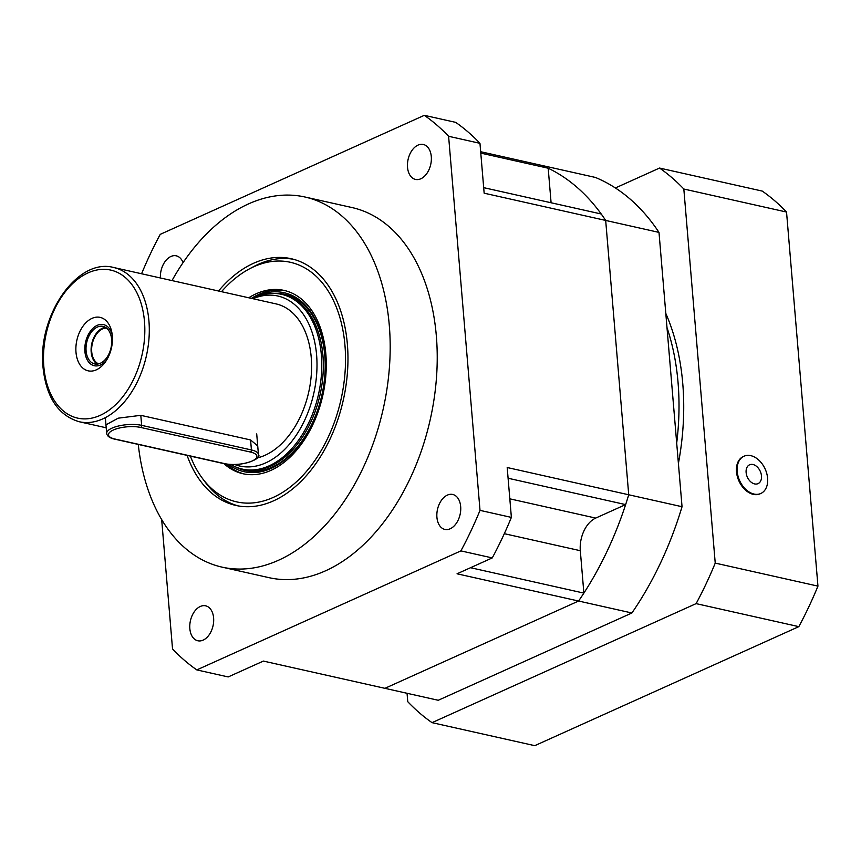 <?xml version="1.0" encoding="UTF-8"?>
<svg xmlns="http://www.w3.org/2000/svg" width="861" height="861" viewBox="0 0 861 861"><rect width="100%" height="100%" fill="white"/><g stroke="black" fill="none" stroke-linecap="round" stroke-linejoin="round"><path stroke-width="1.29" d="M293.515 259.29A126.427 81.773 -77.4 0 0 253.274 266.802L249.001 269.106A122.779 79.416 -77.4 0 0 221.503 291.675M190.346 456.104A122.779 79.416 -77.4 0 0 202.163 478.027A122.779 79.416 -77.4 0 0 297.11 481.191A122.779 79.416 -77.4 0 0 344.96 345.369A122.779 79.416 -77.4 0 0 249.001 269.106M223.903 463.627A93.935 60.754 -77.4 0 0 242.974 473.733A93.935 60.754 -77.4 0 0 325.835 353.989A93.935 60.754 -77.4 0 0 284.076 290.415A93.935 60.754 -77.4 0 0 248.743 297.777M226.443 464.111A93.935 60.754 -77.4 0 0 244.309 474.013M228.466 464.359A91.697 59.312 -77.4 0 0 295.269 449.916A91.697 59.312 -77.4 0 0 324.888 354.786A91.697 59.312 -77.4 0 0 251.982 298.509M285.4 290.738A93.935 60.754 -77.4 0 0 251.412 298.38M235.171 466.716A90.276 58.387 -77.4 0 0 298.283 445.869A90.276 58.387 -77.4 0 0 324.769 355.389A90.276 58.387 -77.4 0 0 274.024 293.429M244.556 469.589A91.75 59.344 -77.4 0 0 246.569 470.763M245.869 469.837A91.32 59.065 -77.4 0 0 248.011 470.999M287.466 295.043A91.32 59.065 -77.4 0 0 285.023 295.172M286.056 294.634A91.75 59.344 -77.4 0 0 283.732 294.828M202.163 478.027L205.047 481.934A126.427 81.773 -77.4 0 0 238.228 505.913M97.293 364.095A19.243 12.441 102.6 0 1 91.18 352.052A19.243 12.441 102.6 0 1 105.526 327.374M86.1 350.911A19.243 12.441 102.6 0 1 103.072 326.384A19.243 12.441 102.6 0 1 111.629 339.406A19.243 12.441 102.6 0 1 94.656 363.934A19.243 12.441 102.6 0 1 86.1 350.911M98.584 363.869A18.436 11.925 102.6 0 1 91.718 351.815A18.436 11.925 102.6 0 1 106.603 328.127M75.994 352.3A27.391 17.715 102.6 0 1 91.04 318.839A27.391 17.715 102.6 0 1 111.995 333.229A27.391 17.715 102.6 0 1 112.328 335.919A27.391 17.715 102.6 0 1 105.645 361.555A27.391 17.715 102.6 0 1 87.262 370.596A27.391 17.715 102.6 0 1 75.994 352.3M106.71 359.92A21.073 13.625 102.6 0 1 84.895 351.46A21.073 13.625 102.6 0 1 95.862 326.071A21.073 13.625 102.6 0 1 112.264 335.166M234.849 464.563A87.122 56.352 -77.4 0 0 293.214 439.497A87.122 56.352 -77.4 0 0 316.6 354.98A87.122 56.352 -77.4 0 0 252.951 298.724M230.996 464.542A89.555 57.924 -77.4 0 0 242.361 469.105A89.555 57.924 -77.4 0 0 321.357 354.947A89.555 57.924 -77.4 0 0 281.547 294.333A89.555 57.924 -77.4 0 0 252.639 298.659M257.719 445.923L250.573 439.949L140.806 415.336L118.183 418.177L105.957 424.839M257.116 457.966A79.018 51.111 -77.4 0 0 311.23 357.401A79.018 51.111 -77.4 0 0 276.101 303.911L113.803 267.534A79.018 51.111 102.6 0 1 148.931 321.013A79.018 51.111 102.6 0 1 79.234 421.739C58.333 415.497 46.268 397.438 43.05 367.572C37.206 316.138 77.199 257.353 113.803 267.534M242.361 469.105L243.932 469.46A89.555 57.924 -77.4 0 0 322.918 355.302A89.555 57.924 -77.4 0 0 283.108 294.688L281.547 294.333M183.059 262.637A17.909 11.58 -77.4 0 0 176.257 255.825A17.909 11.58 -77.4 0 0 170.919 256.481A17.909 11.58 -77.4 0 0 160.404 277.974M200.312 606.467A17.909 11.58 -77.4 0 0 189.829 624.742A17.909 11.58 -77.4 0 0 197.804 640.767A17.909 11.58 -77.4 0 0 203.142 640.121A17.909 11.58 -77.4 0 0 213.625 621.846A17.909 11.58 -77.4 0 0 205.639 605.821A17.909 11.58 -77.4 0 0 200.312 606.467M447.386 495.107A17.909 11.58 -77.4 0 0 436.904 513.382A17.909 11.58 -77.4 0 0 444.879 529.418A17.909 11.58 -77.4 0 0 450.206 528.762A17.909 11.58 -77.4 0 0 460.689 510.487A17.909 11.58 -77.4 0 0 452.714 494.462A17.909 11.58 -77.4 0 0 447.386 495.107M417.994 145.122A17.909 11.58 -77.4 0 0 407.511 163.396A17.909 11.58 -77.4 0 0 415.486 179.422A17.909 11.58 -77.4 0 0 420.825 178.776A17.909 11.58 -77.4 0 0 431.307 160.501A17.909 11.58 -77.4 0 0 423.321 144.476A17.909 11.58 -77.4 0 0 417.994 145.122M218.522 291.007A126.427 81.773 102.6 0 1 253.543 263.283A126.427 81.773 102.6 0 1 291.179 258.709A126.427 81.773 102.6 0 1 347.489 371.866A126.427 81.773 102.6 0 1 273.497 500.865A126.427 81.773 102.6 0 1 235.871 505.439A126.427 81.773 102.6 0 1 187.074 455.372M138.277 444.437A189.646 122.66 -77.4 0 0 222.041 567.13L269.084 577.677A189.646 122.66 -77.4 0 0 325.533 570.811A189.646 122.66 -77.4 0 0 436.505 377.301A189.646 122.66 -77.4 0 0 352.052 207.566L305.009 197.018A189.646 122.66 -77.4 0 0 248.56 203.885A189.646 122.66 -77.4 0 0 172.006 280.578M222.041 567.13A189.646 122.66 -77.4 0 0 278.49 560.263A189.646 122.66 -77.4 0 0 389.463 366.754A189.646 122.66 -77.4 0 0 305.009 197.018M161.674 519.603L172.534 648.957A305.537 197.621 -77.4 0 0 196.814 669.912L228.176 676.94L263.391 661.076L384.921 688.326L578.581 601.032L384.921 688.326L438.238 700.273L631.899 612.989A273.927 177.172 -77.4 0 0 682.041 506.72L658.999 232.395A273.927 177.172 -77.4 0 0 595.328 177.42L480.675 151.719M625.635 504.6L595.704 518.085A26.336 17.037 -77.4 0 0 580.314 550.706L583.876 593.111A273.927 177.172 102.6 0 1 578.581 601.032L457.051 573.792L492.255 557.917A305.537 197.621 -77.4 0 0 511.38 517.396L507.194 467.523L628.724 494.774A273.927 177.172 102.6 0 1 625.635 504.6L508.087 478.242M483.688 187.655L601.236 214.002A273.927 177.172 102.6 0 1 605.681 220.438L484.151 193.187L479.964 143.324A305.537 197.621 -77.4 0 0 455.684 122.359L424.322 115.331L160.243 234.353A305.537 197.621 -77.4 0 0 141.581 273.755M479.964 143.324L448.603 136.286A305.537 197.621 -77.4 0 0 424.322 115.331M511.38 517.396L480.018 510.369L448.603 136.286M658.999 232.395L605.681 220.438L628.724 494.774L682.041 506.72M492.255 557.917L460.893 550.889A305.537 197.621 -77.4 0 0 480.018 510.369M196.814 669.912L460.893 550.889M631.899 612.989L578.581 601.032A273.927 177.172 -77.4 0 0 628.724 494.774L605.681 220.438A273.927 177.172 -77.4 0 0 542.01 165.473A273.927 177.172 102.6 0 1 548.188 168.218L480.782 153.107M548.188 168.218L551.094 202.766M583.876 593.111L470.547 567.711M676.692 443.114A206.5 133.563 -77.4 0 0 666.995 327.61A206.5 133.563 102.6 0 1 678.059 382.564A206.5 133.563 102.6 0 1 676.692 443.114M743.656 456.384A20.438 14.024 65.7 0 0 743.301 456.534A20.438 14.024 65.7 0 0 736.489 471.763A20.438 14.024 65.7 0 0 760.102 493.805A20.438 14.024 65.7 0 0 760.446 493.644M767.614 478.264A20.438 14.024 65.7 0 0 744.001 456.222A20.438 14.024 65.7 0 0 737.188 471.451A20.438 14.024 65.7 0 0 760.801 493.493A20.438 14.024 65.7 0 0 767.614 478.264M761.479 475.95A10.321 7.082 65.7 0 0 752.988 464.52A10.321 7.082 65.7 0 0 746.121 472.506A10.321 7.082 65.7 0 0 754.613 483.925A10.321 7.082 65.7 0 0 761.479 475.95M665.801 313.393A206.5 133.563 102.6 0 1 682.762 383.619A206.5 133.563 102.6 0 1 678.403 463.444M615.378 187.967L659.537 168.056A305.537 197.621 102.6 0 1 683.828 189.022L786.534 212.043L817.95 586.126L715.233 563.105A305.537 197.621 102.6 0 1 696.118 603.626L798.825 626.647L534.756 745.669L432.039 722.648A305.537 197.621 102.6 0 1 407.759 701.683L407.049 693.288M817.95 586.126A305.537 197.621 102.6 0 1 798.825 626.647M659.537 168.056L762.254 191.088A305.537 197.621 102.6 0 1 786.534 212.043M432.039 722.648L696.118 603.626M715.233 563.105L683.828 189.022M251.606 470.364A89.619 57.967 -77.4 0 0 254.027 471.387M251.541 470.364A89.598 57.945 -77.4 0 0 254.006 471.387M293.041 297.239A89.598 57.945 -77.4 0 0 290.383 297.12M43.846 366.786A75.854 49.066 -77.4 0 0 100.145 415.379A75.854 49.066 -77.4 0 0 144.476 321.433A75.854 49.066 -77.4 0 0 88.177 272.829A75.854 49.066 -77.4 0 0 43.846 366.786M105.343 417.617L106.678 433.417A21.073 7.017 -4.8 0 1 111.995 428.132A21.073 7.017 -4.8 0 1 141.645 425.356L251.423 449.959A21.073 7.017 -4.8 0 1 258.44 454.5L256.707 433.912M140.666 427.443A19.383 6.457 175.2 0 0 113.372 430.005A19.383 6.457 175.2 0 0 114.943 439.035L224.721 463.638A19.383 6.457 175.2 0 0 252.004 461.076A19.383 6.457 175.2 0 0 250.433 452.047L140.666 427.443A1.69 1.087 -77.4 0 0 141.645 425.356L140.806 415.336M250.573 439.949L251.423 449.959A1.69 1.087 -77.4 0 1 250.433 452.047M106.678 433.417C107.162 436.183 109.756 438.066 114.448 439.088L224.215 463.702A1.69 1.087 -77.4 0 0 224.721 463.638M595.704 518.085L509.82 498.831M580.314 550.706L504.32 533.68M254.156 471.387L251.703 470.375M290.534 297.185L293.181 297.314M106.204 427.788L79.234 421.739M224.215 463.702C240.047 467.534 262.68 458.913 258.44 454.5M743.301 456.534L744.001 456.222M760.102 493.805L760.801 493.493"/></g></svg>
